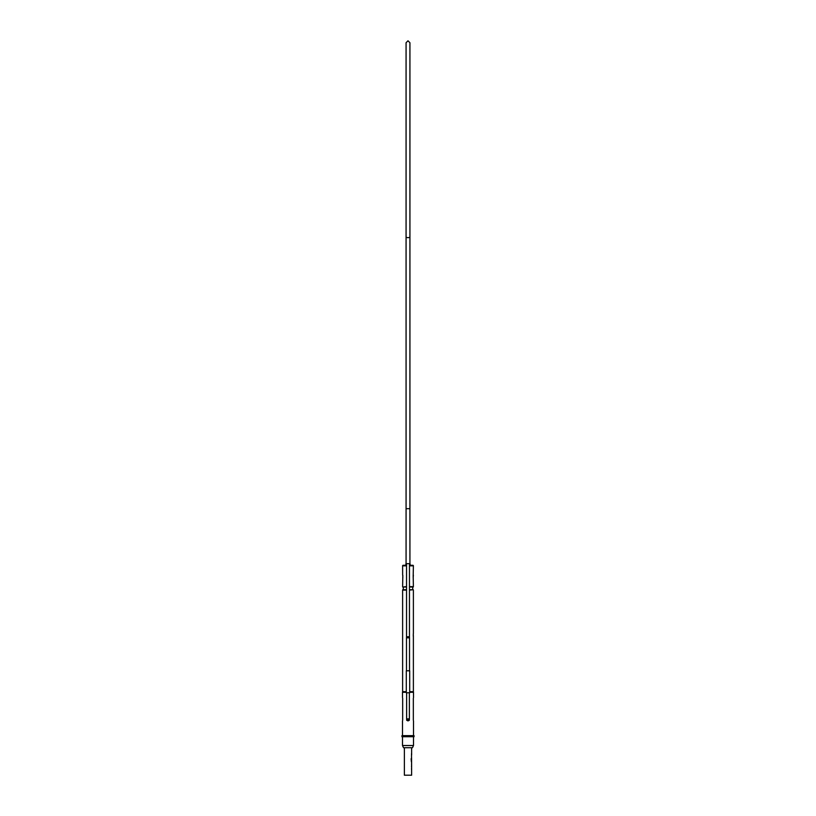 <?xml version="1.0" encoding="UTF-8"?>
<svg xmlns="http://www.w3.org/2000/svg" width="816" height="816" viewBox="0 0 816 816"><rect width="100%" height="100%" fill="white"/><g stroke="black" fill="none" stroke-linecap="round" stroke-linejoin="round"><path stroke-width="1.22" d="M406.541 589.723L402.778 589.723A1.928 1.928 0 0 0 402.778 587.01L406.541 586.633M409.459 589.723L413.222 589.723A1.928 1.928 0 0 1 413.222 587.01L409.459 587.01M411.57 758.707L411.631 775.2L404.369 775.2L404.369 747.721M411.509 768.672L411.509 769.253M411.57 762.45L411.611 762.98M411.631 764.929L411.57 765.449M411.57 761.114L411.346 761.746M411.509 754.902L411.509 760.849M411.509 757.421L411.509 758.003M411.631 747.721L411.631 754.902M407.398 720.253L408.602 720.253M408.683 720.253L407.062 720.069L406.623 718.876L409.377 718.876L409.377 692.774M408 692.774L409.703 692.774L409.703 670.793L406.297 670.793L406.297 692.774L408 692.774M409.51 637.826L409.459 636.776L406.541 636.776L406.49 637.826L409.51 637.826L409.51 670.793M413.171 577.004L413.386 565.835A0.551 0.551 0 0 0 412.835 565.284L409.459 565.284L412.835 565.284M402.645 575.147L402.614 565.835A0.551 0.551 0 0 1 403.165 565.284L406.541 565.284L403.165 565.284M409.459 564.193L410.06 563.642L405.94 563.642L405.94 564.193A1.102 1.102 0 0 1 404.838 565.284M411.162 565.284L409.459 565.284L411.162 565.284A1.102 1.102 0 0 1 410.06 564.193M411.509 766.153L411.509 766.734M411.55 758.656L411.509 759.196M411.509 753.678L411.509 754.249M411.601 758.003L411.509 757.462M411.601 761.746L411.509 761.216M411.509 766.693L411.601 766.153M411.601 769.253L411.509 768.713M412.468 747.721L403.532 747.721L402.502 745.528L413.498 745.528L412.468 747.721M402.829 577.004L402.829 576.096L402.829 577.004M413.355 636.378A0.551 0.51 -7.7 0 1 413.375 636.531L413.294 634.664M402.645 650.25A0.551 0.51 172.3 0 1 402.625 650.107L402.614 590.111L406.541 590.111M402.625 650.107L402.614 691.672L406.297 691.672M409.703 691.672L413.386 691.672L413.498 692.294L409.703 692.294M413.335 720.253L413.335 698.272M409.336 718.978L409.336 720.253L408 720.905L409.336 720.253M414.049 735.634L401.951 735.634L401.951 736.736L414.049 736.736L414.049 735.634M413.375 636.531L413.386 691.672M409.928 563.642L409.928 42.728L408 40.8L406.072 42.728L406.072 236.793A1.928 0.867 0 0 0 408 237.66A1.928 0.867 0 0 0 409.928 236.793M406.072 563.642L406.072 508.684L409.928 508.684M406.297 692.294L402.502 692.294L402.502 697.619M406.664 720.253L408 720.905L406.664 720.253L406.664 718.978M402.665 698.272L402.665 720.253M411.315 761.073L411.111 758.788M411.55 764.888L411.611 763.021M402.614 565.835L406.541 565.835M409.459 565.835L413.386 565.835M405.94 564.193L406.541 564.193M413.222 589.723L409.459 590.111M409.459 586.633L413.386 586.633L413.171 575.321M413.284 636.266L413.284 635.083M402.645 652.871A0.551 0.51 7.6 0 0 402.625 652.943L402.625 652.943A0.551 0.51 7.6 0 0 402.625 653.024L402.614 650.056M406.541 587.01L402.778 587.01M408.938 720.069L409.377 718.876M409.459 636.776L409.459 563.642M413.498 736.736L413.498 745.528M413.171 577.789L413.355 575.147M402.614 586.633L402.829 575.321M413.284 633.879L413.386 636.582M413.498 692.294L413.498 697.619M413.498 720.905L413.498 735.634M413.386 633.573L413.386 590.111M406.072 508.684L406.072 236.793M402.502 720.905L402.502 735.634M402.614 691.672L402.502 692.294M402.829 577.789L402.818 576.973M402.502 736.736L402.502 745.528M406.541 636.776L406.541 563.642M406.49 670.793L406.49 637.826M406.623 718.876L406.623 692.774"/></g></svg>
